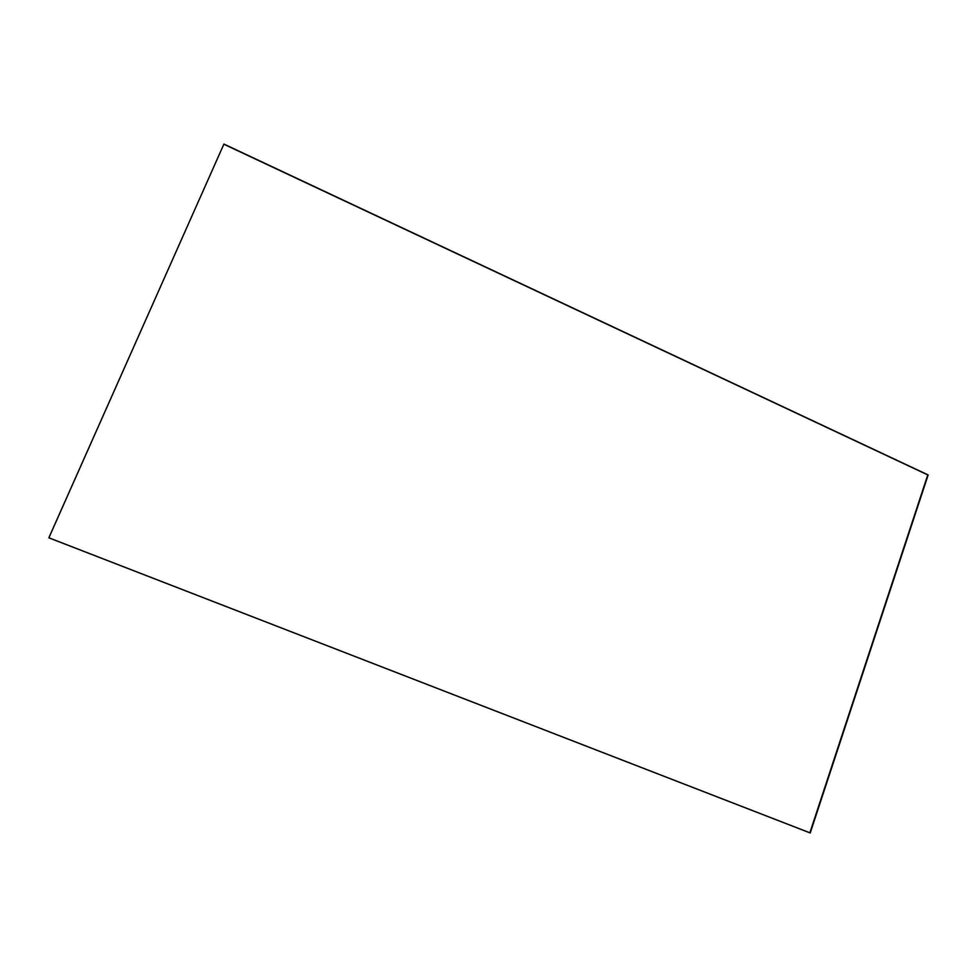 <?xml version="1.0" encoding="UTF-8"?>
<svg xmlns="http://www.w3.org/2000/svg" width="977" height="977" viewBox="0 0 977 977"><rect width="100%" height="100%" fill="white"/><g stroke="black" fill="none" stroke-linecap="round" stroke-linejoin="round"><path stroke-width="0.73" stroke-dasharray="4.88 3.66" d="M223.831 144.498L48.935 537.863L223.904 144.156L927.991 474.969L810.104 832.892L927.991 474.969L223.831 144.498L48.96 537.875L223.831 144.535L927.442 475.054L809.603 832.722L927.478 475.054L809.64 832.734L927.442 475.054L223.831 144.535L48.948 537.863L223.831 144.498L927.478 475.054L809.64 832.734L927.478 475.054L223.831 144.535L927.442 475.054L809.603 832.722L927.478 475.054L223.831 144.498L48.935 537.863L223.831 144.498M48.874 537.802L223.904 144.156L927.991 474.969L223.904 144.156L48.874 537.802M810.104 832.892L928.15 474.944L223.904 144.156L927.991 474.969L810.104 832.892M809.506 832.697L927.332 475.078L223.818 144.596L927.332 475.078L809.506 832.697"/><path stroke-width="1.47" d="M48.935 537.863L810.104 832.892L48.935 537.863M48.874 537.802L223.916 144.059L928.15 474.944L810.238 832.941L48.874 537.802L810.238 832.941L928.15 474.944L223.916 144.059L48.85 537.79M48.96 537.875L809.506 832.697L48.96 537.875M48.948 537.863L809.603 832.722L48.948 537.863"/></g></svg>

